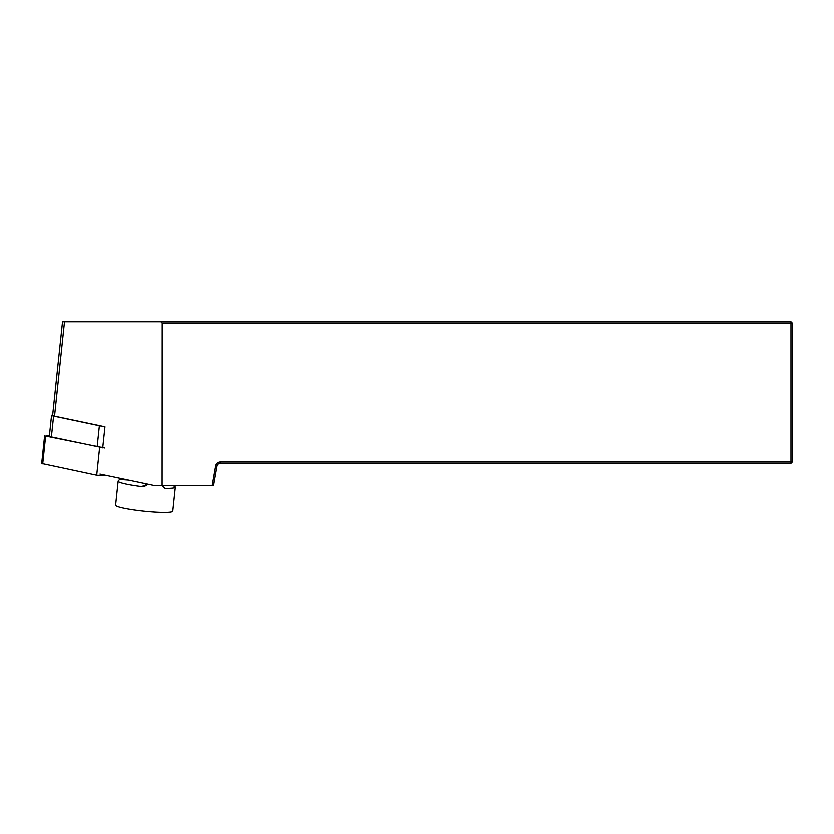<?xml version="1.0" encoding="UTF-8"?>
<svg xmlns="http://www.w3.org/2000/svg" width="834" height="834" viewBox="0 0 834 834"><rect width="100%" height="100%" fill="white"/><g stroke="black" fill="none" stroke-linecap="round" stroke-linejoin="round"><path stroke-width="1.25" d="M62.529 321.747L790.976 321.747L790.976 461.984L220.166 461.984A4.868 4.868 0 0 0 215.37 466.008L211.951 485.43L153.8 485.43L99.965 474.077M62.55 321.538L52.625 415.457A6.641 0.688 6 0 0 54.533 416.156L104.959 426.779L102.728 447.858M102.405 426.247A7.079 0.74 -174 0 1 99.382 425.736L53.595 416.083A7.079 0.74 -174 0 1 51.562 415.342A7.079 0.74 -174 0 1 52.667 415.071M160.899 321.747L162.223 323.071L792.3 323.071L792.3 461.984L790.976 461.984L790.976 463.308L220.166 463.308A3.534 3.534 0 0 0 216.684 466.237L213.296 485.43L211.951 485.43M162.223 323.071L162.13 485.43M790.976 463.308L792.3 461.984M792.3 323.071L790.976 321.747M102.78 447.368A7.079 0.74 -174 0 1 97.182 446.565L51.395 436.912A7.079 0.74 -174 0 1 49.362 436.172L51.562 415.342M172.169 485.43A28.752 2.992 -174 0 1 175.348 487.171L172.805 511.242A28.752 2.992 -174 0 1 143.896 511.19A28.752 2.992 -174 0 1 115.613 505.196L118.157 481.135A28.752 2.992 -174 0 1 118.324 480.853L120.544 478.424M162.15 485.43L164.402 487.848M146.93 483.981L144.094 485.868A10.446 1.084 6 0 0 144.511 486.399L148.077 484.22M144.511 486.399L142.937 486.733A28.752 2.992 -174 0 1 118.157 481.135M175.348 487.171A28.752 2.992 -174 0 1 165.528 488.38A11.864 1.23 -174 0 0 164.652 488.078M104.615 447.952L45.651 436.046L49.425 435.525M44.64 435.682L41.7 463.464L96.702 475.213L107.826 475.734M215.37 466.008L216.684 466.237M64.51 321.747L54.533 416.156M220.166 461.984L220.166 463.308M97.182 446.565L99.382 425.736M53.595 416.083L51.395 436.912M142.937 486.733A11.864 1.23 -174 0 1 144.032 485.92M119.96 479.467L128.457 480.082M120.159 479.175L126.268 479.623M101.811 474.473L101.685 475.734M45.651 436.046L42.722 463.829M99.642 447.431L96.702 475.213"/></g></svg>
